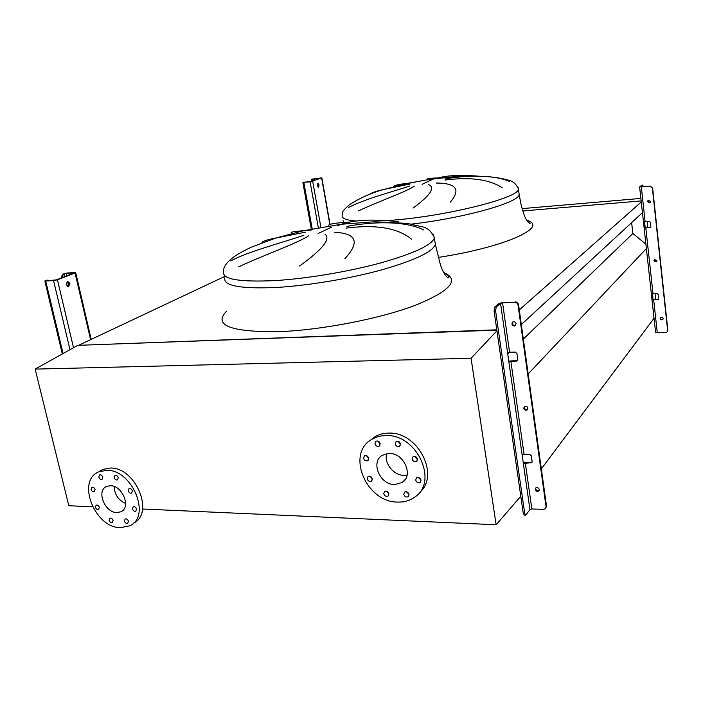 <?xml version="1.0" encoding="UTF-8"?>
<svg xmlns="http://www.w3.org/2000/svg" width="703" height="703" viewBox="0 0 703 703"><rect width="100%" height="100%" fill="white"/><g stroke="black" fill="none" stroke-linecap="round" stroke-linejoin="round"><path stroke-width="1.05" d="M393.873 187.253C392.221 185.812 397.09 184.458 408.469 183.193L414.867 182.385M410.086 183.984L383.917 189.432C376.14 191.154 371.412 192.771 369.743 194.3M348.468 207.543C364.69 198.967 391.509 192.112 409.744 186.014M414.348 186.181C406.343 191.752 379.462 200.979 358.46 210.891M428.751 179.617L428.549 179.59C425.051 178.624 429.436 178.052 441.695 177.877M292.58 233.317C288.854 232.385 292.466 231.524 303.406 230.742L312.185 229.907M305.814 232.122L276.051 237.974C266.78 239.767 262.07 241.384 261.92 242.825M230.707 260.927C248.387 251.437 280.541 243.256 303.819 235.294M308.591 235.848C296.622 243.66 262.737 255.47 238.519 266.903M329.145 226.436L328.512 226.023C327.66 224.09 334.769 222.825 349.848 222.21M398.821 221.788C373.961 218.905 354.822 219.723 341.403 224.239L337.809 225.566M411.501 239.161C397.81 227.957 376.026 224.275 346.166 228.115M346.904 226.436C371.527 221.577 404.893 220.487 423.654 229.943M299.54 266.015C322.563 249.486 331.043 238.897 324.988 234.24M334.505 232.271C356.685 233.352 360.129 242.184 344.83 258.766M224.591 276.507L78.604 345.314L496.793 329.812M641.268 202.007L519.289 309.909M641.154 200.917L522.777 210.97L641.154 200.917M642.437 212.64L521.327 324.584M645.908 244.213L632.858 233.501L523.34 339.066M509.657 352.256L507.768 354.075M632.858 233.501L631.637 222.623M646.382 248.563L528.173 373.961M654.036 318.266L541.336 468.883M479.323 176.225C459.279 174.731 445.227 175.451 437.178 178.404L436.247 178.773M412.995 208.114C430.535 195.249 435.702 187.411 428.496 184.599M436.238 183.044C456.317 183.132 461.027 189.476 450.351 202.086M502.127 187.675C489.13 179.309 470.07 176.769 444.955 180.056M444.894 178.993C464.419 175.416 492.829 174.291 509.675 181.471M91.118 489.446C91.803 491.265 92.866 492.021 94.307 491.731L95.072 489.587C94.387 487.777 93.332 487.012 91.891 487.302L91.118 489.446M95.397 507.232C96.091 509.051 97.163 509.816 98.605 509.499L99.343 507.408C98.64 505.58 97.576 504.824 96.135 505.123L95.397 507.232M109.088 520.255C109.8 522.109 110.889 522.865 112.357 522.531L113.078 520.457C112.366 518.612 111.276 517.847 109.817 518.181L109.088 520.255M124.413 521.037C125.134 522.918 126.241 523.673 127.735 523.322L128.456 521.239C127.744 519.368 126.637 518.603 125.143 518.955L124.413 521.037M132.445 508.884C133.157 510.765 134.273 511.538 135.784 511.186L136.531 509.069C135.82 507.188 134.712 506.415 133.201 506.758L132.445 508.884M128.236 490.782C128.939 492.654 130.046 493.427 131.549 493.093L132.34 490.931C131.637 489.06 130.538 488.286 129.036 488.611L128.236 490.782M114.22 477.565C114.905 479.411 115.986 480.184 117.471 479.877L118.28 477.689C117.594 475.843 116.513 475.07 115.037 475.369L114.22 477.565M98.824 477.109C99.501 478.928 100.564 479.692 102.023 479.411L102.823 477.232C102.146 475.413 101.083 474.639 99.624 474.92L98.824 477.109M106.83 470.316C132.445 469.481 151.602 516.723 129.633 525.844L120.362 527.672C94.369 527.672 76.056 480.035 99.167 471.704L106.83 470.316M98.692 471.915L102.752 469.428L110.406 468.04C135.697 467.179 154.88 513.585 133.456 523.146M114.079 486.45C114.501 494.455 118.35 500.123 125.626 503.48M116.795 512.566C104.677 512.663 96.003 490.413 106.671 486.414L110.468 485.711C122.507 485.421 131.364 507.592 120.942 511.766L116.795 512.566M363.504 458.154C364.33 460.43 365.736 461.247 367.731 460.606L368.671 458.242C367.854 455.975 366.448 455.149 364.462 455.781L363.504 458.154M368.68 458.268L366.289 455.597M367.168 478.734C368.021 481.045 369.444 481.845 371.448 481.16L372.318 478.875C371.474 476.581 370.05 475.764 368.056 476.441L367.168 478.734M372.3 478.752L369.954 476.239M383.706 493.638C384.585 495.993 386.044 496.793 388.082 496.046L388.908 493.814C388.03 491.467 386.571 490.668 384.541 491.397L383.706 493.638M388.864 493.62L386.43 491.133M403.742 494.306C404.656 496.705 406.149 497.504 408.223 496.705L409.041 494.481C408.144 492.091 406.65 491.283 404.577 492.074L403.742 494.306M409.005 494.314L406.387 491.749M415.666 480.044C416.571 482.46 418.074 483.26 420.192 482.451L421.035 480.184C420.139 477.776 418.637 476.968 416.528 477.759L415.666 480.044M421.027 480.131L418.25 477.407M412.151 459.024C413.021 461.414 414.515 462.223 416.624 461.467L417.538 459.121C416.677 456.739 415.192 455.913 413.083 456.66L412.151 459.024M417.556 459.208L414.744 456.335M395.148 443.874C395.991 446.212 397.441 447.038 399.506 446.343L400.49 443.936C399.656 441.607 398.206 440.781 396.149 441.449L395.148 443.874M400.508 444.111L397.81 441.185M374.963 443.646C375.78 445.939 377.195 446.757 379.216 446.115L380.2 443.707C379.392 441.422 377.977 440.596 375.964 441.22L374.963 443.646M380.226 443.848L377.696 441.009M386.237 435.57C417.002 434.155 438.839 481.977 414.656 497.179C409.787 500.633 404.128 502.267 397.678 502.074C365.797 502.434 345.542 452.627 372.423 439.024C376.527 436.704 381.131 435.552 386.237 435.57M369.804 440.746L375.2 436.572C379.286 434.261 383.882 433.11 388.961 433.11C418.118 431.756 440.421 475.817 419.339 492.715M386.676 453.655C383.873 463.128 393.618 475.456 403.856 475.36L407.09 475.061M394.673 484.578C379.875 484.877 370.2 461.801 382.45 455.228L389.313 453.444C403.865 452.917 413.882 475.553 402.23 482.478L394.673 484.578M403.443 481.52L402.977 481.722M416 456.827L416.668 458.936M496.942 330.823L471.063 358.275L496.142 524.763L142.56 509.016M471.063 358.275L35.15 369.119L68.806 505.729L92.541 506.784M496.845 330.129L77.778 345.34L35.15 369.119M496.142 524.763L520.791 496.239M654.976 261.727L654.721 259.389M648.57 202.587L648.307 200.135M640.881 198.422L522.083 208.624M66.407 284.794L68.622 286.727L69.913 283.414L67.699 281.481L66.407 284.794M67.435 281.578L68.885 283.476L67.848 286.692M61.381 277.957L62.4 274.196L66.161 273.388L74.36 272.905L56.407 279.873L46.653 280.84L47.435 280.216L46.416 280.286L44.834 281.015L53.569 280.638L57.444 279.803L75.072 273.001L75.696 272.65L74.755 272.492L67.031 273.054L62.4 274.196M62.321 277.597L61.249 277.413M46.416 280.286L47.066 280.207M49.096 280.664L47.435 280.216M63.411 274.126L62.259 277.342M524.429 406.501L524.227 407.661C524.886 409.489 526.046 410.051 527.698 409.357L527.232 409.893C525.572 410.614 524.412 410.051 523.744 408.215L524.412 406.51C526.072 405.807 527.232 406.369 527.9 408.197L527.232 409.893M535.739 487.926L535.642 488.822C536.345 490.668 537.523 491.221 539.175 490.474M539.271 489.578L538.814 491.019C537.154 491.898 535.941 491.379 535.176 489.464L535.642 488.014C537.294 487.144 538.507 487.671 539.271 489.578M512.759 322.009L512.399 323.494C512.944 325.208 514.034 325.814 515.65 325.313L515.738 325.261M516.099 323.793L515.141 325.77C513.524 326.28 512.434 325.674 511.889 323.951L512.856 321.956C514.473 321.473 515.554 322.079 516.099 323.793M523.243 462.644L532.074 462.17M508.77 361.131L517.645 360.437M525.44 515.167L524.341 515.123L523.26 513.375L524.719 513.436L525.8 515.185L529.921 509.552L531.846 508.954L543.498 509.385L545.44 508.656L546.486 506.028L518.577 304.768L518.076 305.216C517.628 303.353 516.477 302.378 514.614 302.272L503.084 302.413L499.042 303.432L494.719 307.009L496.23 306.939L500.536 303.353L502.566 302.852L514.614 302.272M546.486 506.028L545.836 508.076M515.123 301.842C516.986 301.939 518.137 302.914 518.577 304.768M546.038 506.678L518.076 305.216M509.578 352.256L515.246 352.106L516.951 353.565L517.795 359.567L517.206 360.903L508.867 361.773L507.584 352.783L509.578 352.256L502.566 302.852M524.078 454.296L529.649 454.375L531.319 455.834L532.127 461.572L531.749 462.671L523.357 463.462L522.136 454.867L524.078 454.296L510.861 361.237M523.26 513.375L494.086 310.998L494.719 307.009M524.719 513.436L495.597 310.937L494.086 310.998M496.23 306.939L495.597 310.937M317.308 185.654L318.485 187.191L319.092 184.951L317.914 183.413L317.308 185.654M317.598 183.641L318.266 185.038L317.976 187.051M311.201 181.673L311.701 179.16L320.92 177.991L311.877 181.497L303.582 182.253L310.137 181.936L321.851 177.841L311.701 179.16M311.991 181.453L311.139 181.356M305.04 182.349L304.399 182.165M312.519 179.072L311.956 181.269M647.489 201.603L649.783 202.772L650.521 201.348L648.236 200.17L647.489 201.603M650.161 202.464L647.727 201.392L648.087 200.267M660.179 318.547C660.688 319.891 661.549 320.208 662.771 319.496L663.14 318.433C662.639 317.088 661.769 316.772 660.548 317.475L660.179 318.547M662.999 319.18L662.991 319.188C661.769 319.9 660.908 319.584 660.398 318.239L660.539 317.484M653.913 260.804L656.391 261.859L656.91 260.62L654.44 259.565L653.913 260.804M656.681 261.542L654.141 260.549L654.37 259.618M650.662 227.21L645.187 227.596L644.572 221.665M641.584 186.884L640.723 186.813L642.7 185.153L641.628 185.258L639.616 186.954L650.222 186.102L641.584 186.884M651.382 293.538L651.971 299.504L653.676 299.865L658.36 299.416L658.21 294.531L657.041 293.555L651.303 293.397L644.097 227.754M643.473 221.533L644.097 227.728L645.811 227.939L650.389 227.473L650.846 226.507L650.389 222.297L649.194 221.322L643.403 221.436L639.625 186.98M655.679 299.496L655.038 293.652M647.841 227.579L647.173 221.48M643.386 186.717L642.735 185.135L641.795 185.241M652.463 293.757L653.052 299.399L657.7 299.68M655.627 332.247L657.287 332.8L665.723 332.528L667.147 331.895L667.841 330.129L652.63 188.044L649.994 186.304M667.841 330.129L667.411 331.526M658.562 299.144L657.929 299.39M650.222 186.102L652.63 188.044M667.622 330.436L652.393 188.255M644.15 227.631L645.222 227.649M652.024 299.39L653.087 299.469M343.117 220.689L343.328 222.456M389.471 220.452L393.188 220.144C448.786 215.768 519.886 197.508 518.445 188.958C516.143 183.755 512.496 180.768 507.504 179.977L501.301 178.369L488.84 176.638C473.242 176.022 460.702 176.128 451.229 176.963L428.549 179.59L408.469 183.193L383.917 189.432C371.254 192.93 359.664 198.097 349.154 204.933C340.138 213.009 343.398 211.708 342.194 215.355C341.342 218.352 346.28 220.267 357.019 221.102M431.44 179.906L422.099 184.327M224.846 277.764C222.956 285.831 240.321 289.056 276.938 287.439C308.696 285.567 350.437 278.537 382.335 269.697C415.218 260.163 432.89 251.736 435.359 244.407L434.92 241.533M443.628 272.439C460.157 279.741 450.799 290.673 415.543 305.225C380.27 318.652 321.728 330.076 279.073 331.667C230.496 332.159 212.965 325.348 226.48 311.227M331.596 227.139L318.143 233.51M435.359 244.407L434.366 237.939C431.624 231.366 427.362 227.614 421.58 226.691L407.292 223.387L374.602 221.761L341.403 224.239L303.406 230.742L276.051 237.974L251.454 247.131C239.09 252.992 235.11 255.927 232.359 258.027C226.225 262.878 223.29 267.333 223.563 271.402C221.63 279.258 238.985 282.307 275.629 280.559C307.413 278.581 349.224 271.543 381.184 262.79C414.137 253.361 431.862 245.083 434.366 237.939L433.083 234.134M411.536 224.099C464.859 217.965 519.851 202.262 519.192 194.423L518.058 187.27M519.192 194.423L518.999 193.026M438.101 257.447C505.141 247.298 549.772 226.682 526.688 220.224M90.582 339.663L75.072 273.001M73.525 347.713L57.444 279.803M69.984 349.69L53.569 280.638M63.068 353.547L45.739 281.182M68.912 285.102L68.209 282.114M66.75 275.892L66.161 273.388M67.224 286.306L66.433 282.949M64.94 276.587L64.281 273.792M531.846 508.954L525.299 462.873M529.921 509.552L523.357 463.462M522.136 454.867L508.867 361.773M507.584 352.783L500.536 303.353M516.512 361.105L517.013 360.604M530.862 462.978L531.336 462.372M329.839 224.494L321.631 177.973M320.884 227.28L312.712 181.409M318.336 227.737L310.137 181.936M312.202 228.897L303.854 182.604M314.549 180.469L314.223 178.641M313.327 180.943L312.967 178.905M653.008 293.749L645.811 227.939M645.117 221.638L641.338 187.086M657.287 332.8L653.676 299.865M443.874 272.896C447.284 274.469 448.971 276.042 448.927 277.623C447.943 278.133 446.572 277.079 444.797 274.442C443.321 271.841 443.189 272.079 440.596 265.497L435.359 244.398M526.899 220.566L530.159 223.282C529.192 223.712 527.725 222.13 525.765 218.554C524.543 216.524 522.918 211.612 520.879 203.817L519.183 194.423M368.302 460.087L367.731 460.606M371.975 480.659L371.448 481.16M388.583 495.527L388.082 496.046M408.733 496.16L408.223 496.705M420.728 481.88L420.192 482.451M417.204 460.878L416.624 461.467M400.121 445.764L399.506 446.343M379.822 445.57L379.216 446.115M402.23 482.478L405.306 479.358M372.423 439.024L375.2 436.572M120.942 511.766L122.911 510.387M99.167 471.704L102.752 469.428M68.112 286.762L68.622 286.727M91.205 339.373L75.696 272.65M62.312 353.969L44.851 281.121M46.547 280.242L47.567 280.172M515.141 325.77L515.65 325.313M330.059 224.415L321.851 177.841M311.28 229.081L302.896 182.595M303.626 182.244L304.452 182.156M655.583 332.378L651.98 299.54"/></g></svg>
